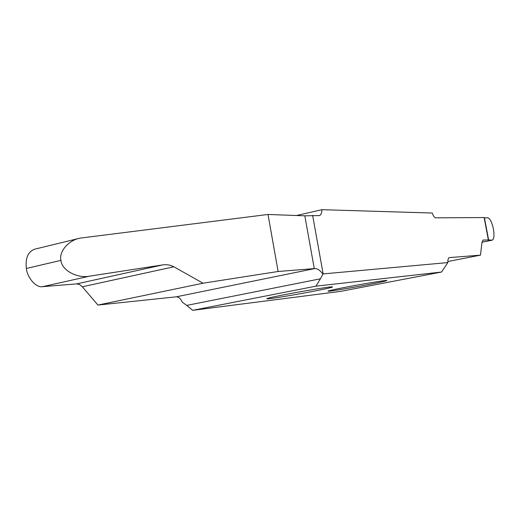 <?xml version="1.0" encoding="UTF-8"?>
<svg xmlns="http://www.w3.org/2000/svg" width="520" height="520" viewBox="0 0 520 520"><rect width="100%" height="100%" fill="white"/><g stroke="black" fill="none" stroke-linecap="round" stroke-linejoin="round"><path stroke-width="0.78" d="M369.388 284.414C353.425 287.521 329.238 291.531 328.153 291.252C327.087 291.05 332.67 289.764 344.897 287.385C361.199 284.193 386.308 280.053 386.809 280.43C387.556 280.696 381.745 282.022 369.388 284.414M192.725 310.317L315.933 286.163L441.551 272.031L340.594 291.382L192.725 310.317L186.732 305.403L320.411 278.805L322.946 274.086C320.171 270.394 317.46 268.554 314.828 268.561L278.122 271.486L203.041 283.212L173.856 266.786L82.349 286.78L79.573 284.518L76.622 283.894L162.597 264.927L90.012 276.081L42.588 286.656C36.394 288.054 27.378 278.096 26.357 268.495C25.233 258.128 28.021 251.693 34.723 249.165L79.391 238.316M284.011 294.769C302.048 291.2 331.286 286.423 332.325 286.832C333.58 287.099 327.652 288.509 314.548 291.064C296.927 294.528 268.931 299.13 267.085 298.851C265.447 298.675 271.089 297.31 284.011 294.769M315.933 286.163L320.411 278.805M82.349 286.78L97.935 305.058L176.215 296.836C178.6 296.797 180.629 298.584 182.292 302.185L186.732 305.403M97.935 305.058L203.041 283.212M60.977 260.364L26.357 268.469L60.977 260.364C58.715 251.817 68.354 240.214 80.269 238.102L268.002 214.461L278.122 271.486M60.983 260.383C61.503 270.264 77.571 278.856 90.012 276.081M162.597 264.927C166.758 264.349 170.508 264.972 173.856 266.786M268.002 214.461L304.817 215.826L319.332 215.572C320.957 215.04 321.828 213.07 321.952 209.683L432.263 213.025C433.375 216.08 434.531 217.685 435.74 217.841L484.14 217.549L488.365 239.954L482.969 240.058M76.622 283.894L42.588 286.656M296.524 215.514L321.952 209.683M312.631 215.378L323.154 273.91L447.844 262.574L441.551 272.031M483.216 240.006L482.021 242.183L480.467 255.144L449.28 257.615C448.26 258.011 447.779 259.662 447.844 262.574M488.365 239.954L492.323 240.149C494.072 239.025 494.429 235.294 493.402 228.956M493.396 228.943C491.913 222.242 490.074 218.53 487.877 217.808L484.192 217.828M480.467 255.144L447.837 261.528M176.215 296.836L314.828 268.561M482.014 242.203L492.109 240.175M488.663 240.221L484.438 217.834M304.817 215.826L314.281 268.606M267.085 298.851L267.026 298.512M482.014 242.222L492.323 240.149"/></g></svg>

